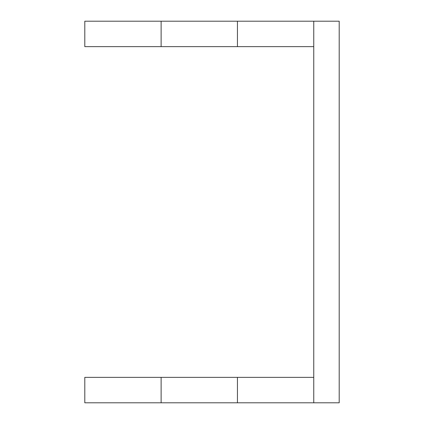 <?xml version="1.0" encoding="UTF-8"?>
<svg xmlns="http://www.w3.org/2000/svg" width="424" height="424" viewBox="0 0 424 424"><rect width="100%" height="100%" fill="white"/><g stroke="black" fill="none" stroke-linecap="round" stroke-linejoin="round"><path stroke-width="0.64" d="M313.76 402.8L313.76 21.2L339.2 21.2L339.2 402.8L84.8 402.8L84.8 377.36L161.12 377.36L161.12 402.8M161.12 21.2L161.12 46.64L84.8 46.64L84.8 21.2L313.76 21.2M313.76 377.36L161.12 377.36M161.12 46.64L313.76 46.64M237.44 377.36L237.44 402.8M237.44 21.2L237.44 46.64"/></g></svg>
